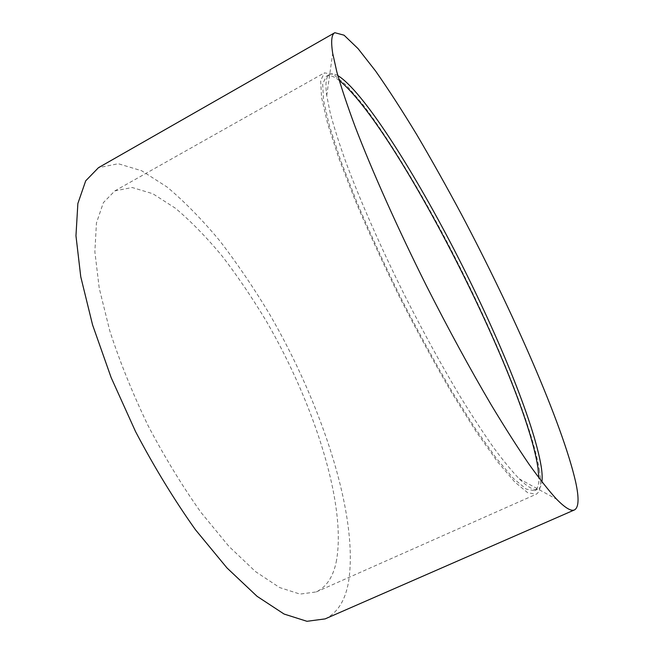 <?xml version="1.0" encoding="UTF-8"?>
<svg xmlns="http://www.w3.org/2000/svg" width="654" height="654" viewBox="0 0 654 654"><rect width="100%" height="100%" fill="white"/><g stroke="black" fill="none" stroke-linecap="round" stroke-linejoin="round"><path stroke-width="0.49" stroke-dasharray="3.27 2.45" d="M337.84 75.594C334.456 73.689 331.742 73.289 329.706 74.376C326.101 76.273 325.103 83.328 326.722 95.541L330.139 112.578C333.769 126.336 338.854 142.425 345.402 160.859C359.667 199.437 380.824 247.613 405.088 296.205C423.767 333 442.308 366.731 460.71 397.387C472.54 416.557 483.568 433.398 493.803 447.892C503.441 460.898 511.935 471.232 519.268 478.875C528.105 487.467 534.359 490.876 538.021 489.118C540.122 488.137 541.414 485.718 541.913 481.867M339.246 80.45C333.654 76.117 329.363 74.72 326.371 76.256L322.675 83.818L323.567 100.389L329.502 126.116L340.677 160.492L356.871 202.192C369.951 232.988 384.675 265.009 401.041 298.232C417.922 331.21 434.82 362.136 451.718 391.018L475.499 428.893L496.402 458.389L513.496 478.515L526.257 489.118L534.531 490.672C537.547 489.192 538.986 484.908 538.847 477.837M539.558 470.872C531.416 420.767 488.505 319.675 441.818 232.121C414.889 182.049 386.89 136.253 363.101 104.828L346.784 85.609L333.54 74.409L324.409 72.856L320.656 80.54L321.547 97.356L327.572 123.5L338.919 158.448L355.384 200.852C368.684 232.195 383.669 264.772 400.33 298.592C417.514 332.15 434.706 363.624 451.898 393.005L476.096 431.534L497.351 461.503L514.723 481.941L527.68 492.699L536.084 494.277C540.408 491.939 541.569 484.14 539.558 470.872M336.172 562.187C347.119 505.992 314.574 404.507 266.726 321.866C252.657 298.428 237.901 276.626 222.45 256.458C206.77 237.516 191.091 221.444 175.419 208.234L152.815 193.731L132.19 187.51L114.818 190.911L103.381 202.634L96.449 222.957L94.863 251.757L99.245 288.267L109.823 330.973C119.87 361.85 132.574 393.316 147.943 425.37C164.481 456.827 182.131 485.808 200.901 512.303L228.843 546.286L255.526 571.604L279.577 587.529L300.014 594.094L316.25 591.927C326.346 587.055 332.984 577.147 336.172 562.187M325.12 618.897C337.276 613.027 345.042 600.92 348.41 582.591C359.267 517.208 322.258 404.761 269.162 313.462C253.523 287.531 237.1 263.366 219.883 240.966C202.38 219.883 184.82 201.931 167.211 187.109L141.697 170.768L118.292 163.729L98.476 167.686M519.268 478.875L556.636 499.231M326.722 95.541L332.706 53.407M534.531 490.672L538.021 489.118M326.371 76.256L329.706 74.376M316.25 591.927L536.084 494.277M114.818 190.911L324.409 72.856"/><path stroke-width="0.98" d="M575.643 481.924C562.399 423.956 513.03 311.901 461.544 214.537C446.625 186.701 431.771 160.205 416.99 135.043C402.398 110.959 388.599 89.614 375.584 71.024L358.065 48.641L344.053 35.185L334.815 32.7C331.529 34.425 330.818 41.325 332.706 53.407L336.875 72.054C341.241 87.391 347.339 105.637 355.179 126.786C372.232 171.234 397.542 227.968 426.31 285.545C448.44 329.191 470.144 369.077 491.407 405.194C504.978 427.691 517.486 447.32 528.931 464.087C539.607 479.022 548.845 490.737 556.636 499.231C565.211 507.962 571.163 511.51 574.514 509.899C578.815 507.414 579.191 498.086 575.643 481.924M541.913 481.867C542.411 477.96 542.166 472.834 541.201 466.498C533.705 421.111 496.149 330.949 453.876 249.174C411.66 167.637 362.479 90.644 337.84 75.594M538.847 477.837L537.972 467.945C524.59 379.189 395.596 126.026 339.246 80.45M334.815 32.7L98.476 167.686L85.707 180.823L77.867 203.517L75.962 235.767L80.761 276.789L92.574 324.907L111.147 377.587L135.558 431.591C154.27 467.16 174.242 499.885 195.472 529.765L227.02 567.974L257.063 596.309L284.073 614.041L306.963 621.3L325.12 618.897L574.514 509.899"/></g></svg>

